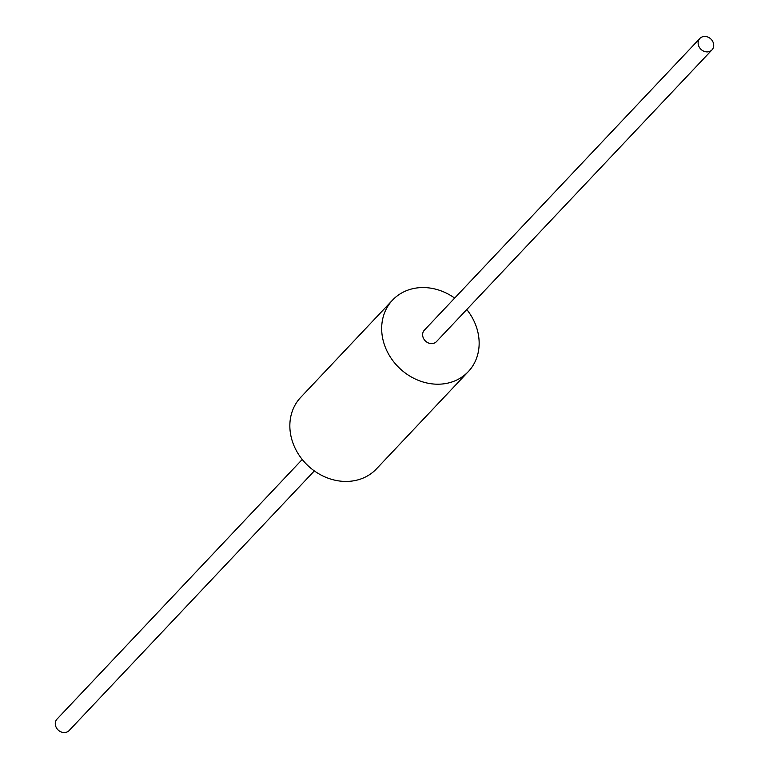 <?xml version="1.0" encoding="UTF-8"?>
<svg xmlns="http://www.w3.org/2000/svg" width="769" height="769" viewBox="0 0 769 769"><rect width="100%" height="100%" fill="white"/><g stroke="black" fill="none" stroke-linecap="round" stroke-linejoin="round"><path stroke-width="1.15" d="M454.652 298.084A52.09 44.698 43.4 0 0 392.546 300.112L300.717 397.352A52.09 44.698 43.4 0 0 292.633 442.137A52.09 44.698 43.4 0 0 330.314 478.943A52.09 44.698 43.4 0 0 376.454 468.888L468.283 371.648A52.09 44.698 43.4 0 0 476.367 326.863A52.09 44.698 43.4 0 0 466.773 309.532M392.546 300.112A52.09 44.698 43.4 0 0 384.462 344.897A52.09 44.698 43.4 0 0 422.143 381.712A52.09 44.698 43.4 0 0 468.283 371.648M699.867 38.45L424.363 330.161A8.334 7.152 43.4 0 0 423.065 337.322A8.334 7.152 43.4 0 0 429.092 343.214A8.334 7.152 43.4 0 0 436.475 341.609L711.979 49.898A8.334 7.152 43.4 0 0 713.276 42.728A8.334 7.152 43.4 0 0 707.249 36.845A8.334 7.152 43.4 0 0 699.867 38.45A8.334 7.152 43.4 0 0 698.569 45.611A8.334 7.152 43.4 0 0 704.596 51.504A8.334 7.152 43.4 0 0 711.979 49.898M302.227 459.468L57.021 719.102A8.334 7.152 43.4 0 0 55.724 726.272A8.334 7.152 43.4 0 0 61.751 732.155A8.334 7.152 43.4 0 0 69.133 730.55L314.348 470.916"/></g></svg>
